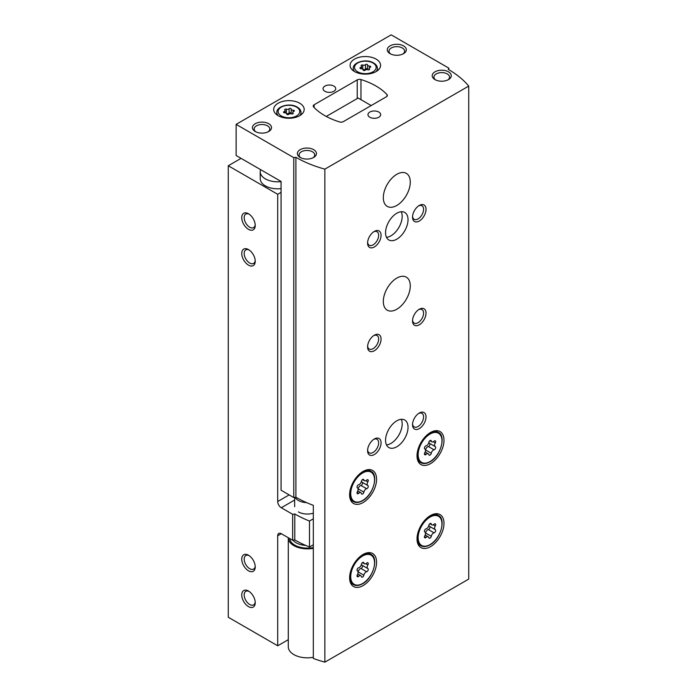 <?xml version="1.0" encoding="UTF-8"?>
<svg xmlns="http://www.w3.org/2000/svg" width="697" height="697" viewBox="0 0 697 697"><rect width="100%" height="100%" fill="white"/><g stroke="black" fill="none" stroke-linecap="round" stroke-linejoin="round"><path stroke-width="1.05" d="M241.075 158.358L228.267 165.755L228.267 617.246L277.702 645.788L288.297 639.672M260.6 169.632A17.477 10.089 0 0 0 260.225 171.723L260.225 178.728A17.477 10.089 0 0 0 265.339 185.864A17.477 10.089 0 0 0 281.074 188.634M228.267 165.755L277.702 194.297L281.074 192.355M248.489 570.799A9.531 5.506 -120 0 0 255.233 566.905A9.531 5.506 -120 0 0 248.489 555.23A9.531 5.506 -120 0 0 241.746 559.125A9.531 5.506 -120 0 0 248.489 570.799M248.489 265.13A9.531 5.506 -120 0 0 255.233 261.244A9.531 5.506 -120 0 0 248.489 249.57A9.531 5.506 -120 0 0 241.746 253.455A9.531 5.506 -120 0 0 248.489 265.13M248.489 606.608A9.531 5.506 -120 0 0 255.233 602.713A9.531 5.506 -120 0 0 248.489 591.039A9.531 5.506 -120 0 0 241.746 594.933A9.531 5.506 -120 0 0 248.489 606.608M248.489 229.33A9.531 5.506 -120 0 0 255.233 225.436A9.531 5.506 -120 0 0 248.489 213.761A9.531 5.506 -120 0 0 241.746 217.647A9.531 5.506 -120 0 0 248.489 229.33M277.702 194.297L277.702 501.518A5.088 2.936 -120 0 0 281.3 507.747L292.653 514.299L294.779 513.977L294.779 539.922L292.653 540.245L281.3 533.693A5.088 2.936 -120 0 0 278.756 533.44A5.088 2.936 -120 0 0 277.702 535.766L277.702 645.788M292.653 540.245L292.653 514.299M294.779 539.922A104.872 60.543 0 0 0 309.494 546.988L309.494 521.042A104.872 60.543 180 0 1 294.779 513.977M313.319 518.838L309.494 521.042M313.293 544.801A15.892 9.174 0 0 0 313.319 544.793L309.494 546.988M298.377 511.894L298.377 511.894A12.712 7.336 0 0 0 313.319 513.192M371.179 105.561L358.145 98.033L326.266 116.443M260.225 171.723A17.477 10.089 0 0 0 265.339 178.859A17.477 10.089 0 0 0 281.074 181.621M249.125 214.162A7.815 4.513 -120 0 0 245.797 214.075A7.815 4.513 -120 0 0 244.603 220.33A7.815 4.513 -120 0 0 249.7 227.222A7.815 4.513 -120 0 0 253.612 227.605A7.815 4.513 -120 0 0 255.198 224.678M249.125 591.439A7.815 4.513 -120 0 0 245.797 591.352A7.815 4.513 -120 0 0 244.603 597.617A7.815 4.513 -120 0 0 249.7 604.499A7.815 4.513 -120 0 0 253.612 604.891A7.815 4.513 -120 0 0 255.198 601.955M249.125 249.97A7.815 4.513 -120 0 0 245.797 249.883A7.815 4.513 -120 0 0 244.603 256.139A7.815 4.513 -120 0 0 249.7 263.03A7.815 4.513 -120 0 0 253.612 263.414A7.815 4.513 -120 0 0 255.198 260.486M249.125 555.631A7.815 4.513 -120 0 0 245.797 555.544A7.815 4.513 -120 0 0 244.603 561.808A7.815 4.513 -120 0 0 249.7 568.691A7.815 4.513 -120 0 0 253.612 569.083A7.815 4.513 -120 0 0 255.198 566.156M367.607 64.952A1.115 0.645 0 0 0 367.607 64.934A1.115 0.645 0 0 0 366.761 64.307A1.115 0.645 0 0 0 365.516 64.629A1.943 1.124 0 0 1 362.78 65.048A1.115 0.645 0 0 0 361.647 65.039A1.115 0.645 0 0 0 361.081 65.596A1.115 0.645 0 0 0 361.246 65.936A1.943 1.124 0 0 1 361.534 66.529A1.943 1.124 0 0 1 360.515 67.513A1.115 0.645 0 0 0 359.931 68.079A1.115 0.645 0 0 0 361.072 68.724A1.943 1.124 0 0 1 363.076 69.848A1.943 1.124 0 0 1 363.076 69.874A1.115 0.645 0 0 0 363.076 69.892A1.115 0.645 0 0 0 363.912 70.519A1.115 0.645 0 0 0 365.167 70.197A1.943 1.124 0 0 1 367.903 69.778A1.115 0.645 0 0 0 369.027 69.787A1.115 0.645 0 0 0 369.602 69.23A1.115 0.645 0 0 0 369.436 68.89A1.943 1.124 0 0 1 369.14 68.306A1.943 1.124 0 0 1 370.168 67.313A1.115 0.645 0 0 0 370.752 66.746A1.115 0.645 0 0 0 369.602 66.11A1.943 1.124 0 0 1 367.598 64.987A1.943 1.124 0 0 1 367.607 64.952M291.198 109.063A1.115 0.645 0 0 0 291.198 109.046A1.115 0.645 0 0 0 290.361 108.418A1.115 0.645 0 0 0 289.107 108.741A1.943 1.124 0 0 1 286.371 109.159A1.115 0.645 0 0 0 285.247 109.15A1.115 0.645 0 0 0 284.681 109.708A1.115 0.645 0 0 0 284.846 110.048A1.943 1.124 0 0 1 285.134 110.631A1.943 1.124 0 0 1 284.115 111.625A1.115 0.645 0 0 0 283.531 112.191A1.115 0.645 0 0 0 284.672 112.827A1.943 1.124 0 0 1 286.676 113.951A1.943 1.124 0 0 1 286.676 113.986A1.115 0.645 0 0 0 286.676 114.003A1.115 0.645 0 0 0 287.512 114.63A1.115 0.645 0 0 0 288.767 114.308A1.943 1.124 0 0 1 291.503 113.89A1.115 0.645 0 0 0 292.627 113.899A1.115 0.645 0 0 0 293.193 113.341A1.115 0.645 0 0 0 293.028 113.001A1.943 1.124 0 0 1 292.74 112.417A1.943 1.124 0 0 1 293.759 111.424A1.115 0.645 0 0 0 294.343 110.858A1.115 0.645 0 0 0 293.202 110.222A1.943 1.124 0 0 1 291.198 109.098A1.943 1.124 0 0 0 291.198 109.098L291.198 113.454A1.943 1.124 0 0 0 291.198 113.454A1.943 1.124 0 0 0 291.311 113.829M236.126 124.371L236.126 155.509L281.074 181.455L281.074 490.226L293.777 497.562L295.903 497.24A104.872 60.543 180 0 0 313.319 505.342L313.319 658.438A104.872 60.543 0 0 0 324.863 662.15L468.732 579.085L468.732 86.079A104.872 60.543 0 0 0 448.258 69.36L448.824 68.132L391.183 34.85L236.126 124.371L293.777 157.653L295.903 157.322A104.872 60.543 0 0 0 324.863 169.144L468.732 86.079M293.777 497.562L293.777 157.653M295.903 497.24L295.903 157.322M324.863 662.15L324.863 169.144M448.824 69.691L448.824 68.132M386.434 96.752A3.18 1.838 0 0 0 387.366 95.454A3.18 1.838 0 0 0 386.983 94.592A63.558 36.697 0 0 0 360.968 79.563A3.18 1.838 0 0 0 357.221 79.885L314.138 104.759A3.18 1.838 0 0 0 313.206 106.057A3.18 1.838 0 0 0 313.58 106.929A63.558 36.697 0 0 0 339.596 121.949A3.18 1.838 0 0 0 343.351 121.626L386.434 96.752M430.502 463.636A19.072 11.013 -60 0 1 420.971 464.577A19.072 11.013 -60 0 1 420.971 442.56A19.072 11.013 -60 0 1 440.042 431.556A19.072 11.013 -60 0 1 442.961 446.829A19.072 11.013 -60 0 1 430.502 463.636M430.502 546.666A19.072 11.013 -60 0 1 420.971 547.615A19.072 11.013 -60 0 1 420.971 525.59A19.072 11.013 -60 0 1 440.042 514.586A19.072 11.013 -60 0 1 442.961 529.868A19.072 11.013 -60 0 1 430.502 546.666M363.093 585.585A19.072 11.013 -60 0 1 353.562 586.534A19.072 11.013 -60 0 1 353.562 564.518A19.072 11.013 -60 0 1 372.625 553.505A19.072 11.013 -60 0 1 375.552 568.787A19.072 11.013 -60 0 1 363.093 585.585M363.093 502.554A19.072 11.013 -60 0 1 353.562 503.504A19.072 11.013 -60 0 1 353.562 481.479A19.072 11.013 -60 0 1 372.625 470.475A19.072 11.013 -60 0 1 375.552 485.757A19.072 11.013 -60 0 1 363.093 502.554M396.802 309.241A19.072 11.013 -60 0 1 387.262 310.191A19.072 11.013 -60 0 1 387.262 288.175A19.072 11.013 -60 0 1 406.334 277.162A19.072 11.013 -60 0 1 409.252 292.444A19.072 11.013 -60 0 1 396.802 309.241M396.802 205.458A19.072 11.013 -60 0 1 387.262 206.399A19.072 11.013 -60 0 1 387.262 184.383A19.072 11.013 -60 0 1 406.334 173.37A19.072 11.013 -60 0 1 409.252 188.652A19.072 11.013 -60 0 1 396.802 205.458M396.802 446.768A15.892 9.174 -60 0 1 388.856 447.552A15.892 9.174 -60 0 1 388.856 429.204A15.892 9.174 -60 0 1 404.748 420.03A15.892 9.174 -60 0 1 407.179 432.767A15.892 9.174 -60 0 1 396.802 446.768M396.802 239.184A15.892 9.174 -60 0 1 388.856 239.977A15.892 9.174 -60 0 1 388.856 221.629A15.892 9.174 -60 0 1 404.748 212.454A15.892 9.174 -60 0 1 407.179 225.183A15.892 9.174 -60 0 1 396.802 239.184M419.272 221.027A9.531 5.506 -60 0 1 412.528 217.133A9.531 5.506 -60 0 1 419.272 205.458A9.531 5.506 -60 0 1 426.015 209.344A9.531 5.506 -60 0 1 419.272 221.027M419.272 324.811A9.531 5.506 -60 0 1 412.528 320.925A9.531 5.506 -60 0 1 419.272 309.241A9.531 5.506 -60 0 1 426.015 313.136A9.531 5.506 -60 0 1 419.272 324.811M419.272 428.603A9.531 5.506 -60 0 1 412.528 424.717A9.531 5.506 -60 0 1 419.272 413.033A9.531 5.506 -60 0 1 426.015 416.928A9.531 5.506 -60 0 1 419.272 428.603M374.324 350.765A9.531 5.506 -60 0 1 367.589 346.871A9.531 5.506 -60 0 1 374.324 335.196A9.531 5.506 -60 0 1 381.067 339.082A9.531 5.506 -60 0 1 374.324 350.765M374.324 454.549A9.531 5.506 -60 0 1 367.589 450.663A9.531 5.506 -60 0 1 374.324 438.988A9.531 5.506 -60 0 1 381.067 442.874A9.531 5.506 -60 0 1 374.324 454.549M374.324 246.973A9.531 5.506 -60 0 1 367.589 243.079A9.531 5.506 -60 0 1 374.324 231.404A9.531 5.506 -60 0 1 381.067 235.298A9.531 5.506 -60 0 1 374.324 246.973M354.555 71.564A15.256 8.808 0 0 0 371.179 73.473A15.256 8.808 0 0 0 380.597 65.335A15.256 8.808 0 0 0 365.341 56.535A15.256 8.808 0 0 0 350.086 65.335A15.256 8.808 0 0 0 354.555 71.564M278.147 115.676A15.256 8.808 0 0 0 294.77 117.584A15.256 8.808 0 0 0 304.188 109.446A15.256 8.808 0 0 0 288.933 100.638A15.256 8.808 0 0 0 273.686 109.446A15.256 8.808 0 0 0 278.147 115.676M378.82 112.043A6.36 3.668 180 0 1 380.684 114.639A6.36 3.668 180 0 1 374.324 118.307A6.36 3.668 180 0 1 367.972 114.639A6.36 3.668 180 0 1 371.893 111.25A6.36 3.668 180 0 1 378.82 112.043M333.88 86.097A6.36 3.668 180 0 1 335.745 88.693A6.36 3.668 180 0 1 329.385 92.361A6.36 3.668 180 0 1 323.033 88.693A6.36 3.668 180 0 1 326.954 85.304A6.36 3.668 180 0 1 333.88 86.097M268.711 123.718A9.531 5.506 180 0 1 268.711 131.506A9.531 5.506 180 0 1 255.233 131.506A9.531 5.506 180 0 1 255.233 123.718A9.531 5.506 180 0 1 268.711 123.718M403.537 45.88A9.531 5.506 180 0 1 403.537 53.66A9.531 5.506 180 0 1 390.059 53.66A9.531 5.506 180 0 1 390.059 45.88A9.531 5.506 180 0 1 403.537 45.88M448.485 71.826A9.531 5.506 180 0 1 448.485 79.606A9.531 5.506 180 0 1 434.998 79.606A9.531 5.506 180 0 1 434.998 71.826A9.531 5.506 180 0 1 448.485 71.826M313.659 149.663A9.531 5.506 180 0 1 313.659 157.452A9.531 5.506 180 0 1 300.172 157.452A9.531 5.506 180 0 1 300.172 149.663A9.531 5.506 180 0 1 313.659 149.663M300.843 157.801A7.815 4.513 180 0 1 299.1 154.961A7.815 4.513 180 0 1 303.927 150.796A7.815 4.513 180 0 1 312.439 151.772A7.815 4.513 180 0 1 314.73 154.961A7.815 4.513 180 0 1 312.988 157.801M435.669 79.963A7.815 4.513 180 0 1 433.926 77.123A7.815 4.513 180 0 1 438.753 72.95A7.815 4.513 180 0 1 447.265 73.934A7.815 4.513 180 0 1 449.556 77.123A7.815 4.513 180 0 1 447.814 79.963M390.729 54.009A7.815 4.513 180 0 1 388.987 51.177A7.815 4.513 180 0 1 393.805 47.004A7.815 4.513 180 0 1 402.326 47.98A7.815 4.513 180 0 1 404.617 51.177A7.815 4.513 180 0 1 402.875 54.009M255.895 131.855A7.815 4.513 180 0 1 254.161 129.015A7.815 4.513 180 0 1 258.979 124.85A7.815 4.513 180 0 1 267.5 125.826A7.815 4.513 180 0 1 269.783 129.015A7.815 4.513 180 0 1 268.049 131.855M286.563 113.576A1.943 1.124 0 0 0 289.107 113.097L289.107 108.741M291.198 113.376A1.115 0.645 0 0 0 290.335 112.775A1.115 0.645 0 0 0 289.107 113.097M367.607 65.013L367.607 69.308A1.943 1.124 0 0 0 367.598 69.343A1.943 1.124 0 0 0 367.711 69.717M362.963 69.473A1.943 1.124 0 0 0 365.516 68.986L365.516 64.629M367.598 69.264A1.115 0.645 0 0 0 366.735 68.663A1.115 0.645 0 0 0 365.516 68.986M373.688 231.805A7.815 4.513 -60 0 1 377.016 231.718A7.815 4.513 -60 0 1 378.218 237.982A7.815 4.513 -60 0 1 373.113 244.865A7.815 4.513 -60 0 1 369.201 245.248A7.815 4.513 -60 0 1 367.615 242.321M373.688 439.389A7.815 4.513 -60 0 1 377.016 439.302A7.815 4.513 -60 0 1 378.218 445.557A7.815 4.513 -60 0 1 373.113 452.449A7.815 4.513 -60 0 1 369.201 452.832A7.815 4.513 -60 0 1 367.615 449.905M373.688 335.597A7.815 4.513 -60 0 1 377.016 335.51A7.815 4.513 -60 0 1 378.218 341.774A7.815 4.513 -60 0 1 373.113 348.657A7.815 4.513 -60 0 1 369.201 349.04A7.815 4.513 -60 0 1 367.615 346.113M418.636 413.443A7.815 4.513 -60 0 1 421.964 413.347A7.815 4.513 -60 0 1 423.157 419.611A7.815 4.513 -60 0 1 418.052 426.503A7.815 4.513 -60 0 1 414.149 426.886A7.815 4.513 -60 0 1 412.563 423.959M418.636 309.651A7.815 4.513 -60 0 1 421.964 309.564A7.815 4.513 -60 0 1 423.157 315.819A7.815 4.513 -60 0 1 418.052 322.711A7.815 4.513 -60 0 1 414.149 323.094A7.815 4.513 -60 0 1 412.563 320.167M418.636 205.859A7.815 4.513 -60 0 1 421.964 205.772A7.815 4.513 -60 0 1 423.157 212.027A7.815 4.513 -60 0 1 418.052 218.919A7.815 4.513 -60 0 1 414.149 219.302A7.815 4.513 -60 0 1 412.563 216.375M401.263 211.731A15.892 9.174 -60 0 1 390.956 235.813A15.892 9.174 -60 0 1 386.486 237.32M401.263 419.315A15.892 9.174 -60 0 1 390.956 443.397A15.892 9.174 -60 0 1 386.486 444.904M366.639 488.719A3.11 1.795 120 0 0 363.869 492.169A1.777 1.028 120 0 1 362.989 493.737A1.777 1.028 120 0 1 361.752 494.077A1.777 1.028 120 0 1 361.421 493.581A3.11 1.795 120 0 0 360.837 492.709A3.11 1.795 120 0 0 358.641 493.337A1.777 1.028 120 0 1 357.395 493.694A1.777 1.028 120 0 1 357.422 491.594A3.11 1.795 120 0 0 357.465 487.917A3.11 1.795 120 0 0 357.422 487.891A1.777 1.028 120 0 1 357.395 487.883A1.777 1.028 120 0 1 357.204 486.218A1.777 1.028 120 0 1 358.641 484.737A3.11 1.795 120 0 0 361.421 481.287A1.777 1.028 120 0 1 362.301 479.719A1.777 1.028 120 0 1 363.529 479.37A1.777 1.028 120 0 1 363.869 479.876A3.11 1.795 120 0 0 364.453 480.747A3.11 1.795 120 0 0 366.639 480.12A1.777 1.028 120 0 1 367.894 479.763A1.777 1.028 120 0 1 367.868 481.862A3.11 1.795 120 0 0 367.816 485.539A3.11 1.795 120 0 0 367.868 485.565A1.777 1.028 120 0 1 367.894 485.574A1.777 1.028 120 0 1 368.086 487.238A1.777 1.028 120 0 1 366.639 488.719L360.933 485.426A1.777 1.028 120 0 0 362.362 483.979A1.777 1.028 120 0 0 362.222 482.307M366.639 571.749A3.11 1.795 120 0 0 363.869 575.199A1.777 1.028 120 0 1 362.989 576.776A1.777 1.028 120 0 1 361.752 577.116A1.777 1.028 120 0 1 361.421 576.611A3.11 1.795 120 0 0 360.837 575.739A3.11 1.795 120 0 0 358.641 576.367A1.777 1.028 120 0 1 357.395 576.724A1.777 1.028 120 0 1 357.422 574.624A3.11 1.795 120 0 0 357.465 570.948A3.11 1.795 120 0 0 357.422 570.93A1.777 1.028 120 0 1 357.395 570.913A1.777 1.028 120 0 1 357.204 569.249A1.777 1.028 120 0 1 358.641 567.767A3.11 1.795 120 0 0 361.421 564.317A1.777 1.028 120 0 1 362.301 562.749A1.777 1.028 120 0 1 363.529 562.409A1.777 1.028 120 0 1 363.869 562.906A3.11 1.795 120 0 0 364.453 563.777A3.11 1.795 120 0 0 366.639 563.15A1.777 1.028 120 0 1 367.894 562.793A1.777 1.028 120 0 1 367.868 564.892A3.11 1.795 120 0 0 367.816 568.569A3.11 1.795 120 0 0 367.868 568.595A1.777 1.028 120 0 1 367.894 568.604A1.777 1.028 120 0 1 368.086 570.268A1.777 1.028 120 0 1 366.639 571.749L360.933 568.456A1.777 1.028 120 0 0 362.362 567.009A1.777 1.028 120 0 0 362.222 565.337M434.057 532.83A3.11 1.795 120 0 0 431.277 536.281A1.777 1.028 120 0 1 430.397 537.849A1.777 1.028 120 0 1 429.169 538.189A1.777 1.028 120 0 1 428.829 537.692A3.11 1.795 120 0 0 428.246 536.821A3.11 1.795 120 0 0 426.059 537.448A1.777 1.028 120 0 1 424.804 537.805A1.777 1.028 120 0 1 424.83 535.705A3.11 1.795 120 0 0 424.882 532.029A3.11 1.795 120 0 0 424.83 532.003A1.777 1.028 120 0 0 424.83 532.003A1.777 1.028 120 0 1 424.612 530.33A1.777 1.028 120 0 1 426.059 528.849A3.11 1.795 120 0 0 428.829 525.399A1.777 1.028 120 0 1 429.709 523.83A1.777 1.028 120 0 1 430.946 523.482A1.777 1.028 120 0 1 431.277 523.987A3.11 1.795 120 0 0 431.87 524.858A3.11 1.795 120 0 0 434.057 524.231A1.777 1.028 120 0 1 435.303 523.874A1.777 1.028 120 0 1 435.276 525.974A3.11 1.795 120 0 0 435.233 529.65A3.11 1.795 120 0 0 435.276 529.676A1.777 1.028 120 0 1 435.303 529.685A1.777 1.028 120 0 1 435.494 531.349A1.777 1.028 120 0 1 434.057 532.83L428.35 529.537A1.777 1.028 120 0 0 429.77 528.091A1.777 1.028 120 0 0 429.64 526.418M434.057 449.8A3.11 1.795 120 0 0 431.277 453.25A1.777 1.028 120 0 1 430.397 454.819A1.777 1.028 120 0 1 429.169 455.158A1.777 1.028 120 0 1 428.829 454.662A3.11 1.795 120 0 0 428.246 453.791A3.11 1.795 120 0 0 426.059 454.409A1.777 1.028 120 0 1 424.804 454.766A1.777 1.028 120 0 1 424.83 452.675A3.11 1.795 120 0 0 424.882 448.999A3.11 1.795 120 0 0 424.83 448.973A1.777 1.028 120 0 0 424.83 448.973A1.777 1.028 120 0 1 424.612 447.3A1.777 1.028 120 0 1 426.059 445.819A3.11 1.795 120 0 0 428.829 442.368A1.777 1.028 120 0 1 429.709 440.792A1.777 1.028 120 0 1 430.946 440.452A1.777 1.028 120 0 1 431.277 440.948A3.11 1.795 120 0 0 431.87 441.828A3.11 1.795 120 0 0 434.057 441.201A1.777 1.028 120 0 1 435.303 440.844A1.777 1.028 120 0 1 435.276 442.943A3.11 1.795 120 0 0 435.233 446.611A3.11 1.795 120 0 0 435.276 446.638A1.777 1.028 120 0 1 435.303 446.655A1.777 1.028 120 0 1 435.494 448.319A1.777 1.028 120 0 1 434.057 449.8L428.35 446.498A1.777 1.028 120 0 0 429.77 445.061A1.777 1.028 120 0 0 429.64 443.388M361.473 481.043A3.11 1.795 120 0 0 362.109 482.237A3.11 1.795 120 0 0 362.161 482.263L367.772 485.513M360.933 485.426A3.11 1.795 120 0 0 358.162 488.876L363.869 492.169M428.89 442.125A3.11 1.795 120 0 0 429.526 443.318A3.11 1.795 120 0 0 429.57 443.344L435.189 446.585M428.35 446.498A3.11 1.795 120 0 0 425.571 449.948L431.277 453.25M428.89 525.155A3.11 1.795 120 0 0 429.526 526.357A3.11 1.795 120 0 0 429.57 526.374L435.189 529.624M428.35 529.537A3.11 1.795 120 0 0 425.571 532.987L431.277 536.281M361.473 564.073A3.11 1.795 120 0 0 362.109 565.276A3.11 1.795 120 0 0 362.161 565.302L367.772 568.543M360.933 568.456A3.11 1.795 120 0 0 358.162 571.906L363.869 575.199M288.297 537.736A19.072 11.013 0 0 0 288.297 537.84L288.297 646.825A19.072 11.013 0 0 0 313.319 657.28M288.297 537.84A19.072 11.013 0 0 0 313.319 548.304M306.575 502.615A12.712 7.336 180 0 1 295.162 497.353M289.159 494.905L277.702 501.518M281.3 533.693L277.702 535.766M294.648 500.037L281.3 507.747M357.7 71.826A10.803 6.238 0 0 0 375.779 69.029A10.803 6.238 0 0 0 362.545 61.388A10.803 6.238 0 0 0 357.7 71.826M281.3 115.937A10.803 6.238 0 0 0 299.37 113.141A10.803 6.238 0 0 0 286.145 105.5A10.803 6.238 0 0 0 281.3 115.937M386.983 96.317L386.983 94.592M360.968 99.662L360.968 79.563M357.221 98.565L357.221 79.885M314.138 107.512L314.138 104.759M299.762 115.658A12.076 6.97 0 0 0 301.017 112.565C300.973 109.995 299.231 107.922 295.772 106.345C288.088 102.79 276.125 106.981 276.857 112.565A12.076 6.97 0 0 0 278.112 115.658M376.162 71.547A12.076 6.97 0 0 0 377.417 68.454C377.373 65.884 375.631 63.81 372.181 62.233C364.487 58.679 352.525 62.869 353.266 68.454A12.076 6.97 0 0 0 354.512 71.547M291.198 113.419L291.198 109.124M293.202 111.686L293.202 110.222M293.028 113.681L293.028 113.001M284.115 112.757L284.115 111.625M286.371 113.358L286.371 109.159M369.602 67.574L369.602 66.11M369.436 69.569L369.436 68.89M360.515 68.646L360.515 67.513M362.78 69.247L362.78 65.048M350.539 499.923L353.457 501.605A17.477 10.089 -60 0 1 350.295 489.46M358.833 474.674A17.477 10.089 -60 0 1 370.935 471.329L368.025 469.647M362.64 500.481A16.841 9.723 -60 0 1 352.325 485.809A16.841 9.723 -60 0 1 372.956 473.899A16.841 9.723 -60 0 1 362.64 500.481M350.539 582.953L353.457 584.635A17.477 10.089 -60 0 1 350.295 572.49M358.833 557.705A17.477 10.089 -60 0 1 370.935 554.368L368.025 552.686M362.64 583.511A16.841 9.723 -60 0 1 352.325 568.839A16.841 9.723 -60 0 1 372.956 556.929A16.841 9.723 -60 0 1 362.64 583.511M417.956 544.035L420.866 545.716A17.477 10.089 -60 0 1 417.712 533.571M426.25 518.786A17.477 10.089 -60 0 1 438.343 515.44L435.433 513.759M430.058 544.592A16.841 9.723 -60 0 1 419.742 529.92A16.841 9.723 -60 0 1 440.373 518.01A16.841 9.723 -60 0 1 430.058 544.592M417.956 461.005L420.866 462.686A17.477 10.089 -60 0 1 417.712 450.532M426.25 435.756A17.477 10.089 -60 0 1 438.343 432.41L435.433 430.729M430.058 461.562A16.841 9.723 -60 0 1 419.742 446.882A16.841 9.723 -60 0 1 440.373 434.972A16.841 9.723 -60 0 1 430.058 461.562M365.829 480.686L367.868 481.862M357.082 492.43L358.641 493.337M362.937 479.336L363.869 479.876M433.246 441.767L435.276 442.943M424.49 453.512L426.059 454.409M430.345 440.417L431.277 440.948M433.246 524.797L435.276 525.974M424.49 536.542L426.059 537.448M430.345 523.447L431.277 523.987M365.829 563.716L367.868 564.892M357.082 575.461L358.641 576.367M362.937 562.366L363.869 562.906M292.993 540.201A15.892 9.174 0 0 0 305.704 545.411M289.603 538.485A17.8 10.272 0 0 0 313.319 547.528M301.017 114.831L301.017 112.565M276.857 114.831L276.857 112.565M377.417 70.719L377.417 68.454M353.266 70.719L353.266 68.454M292.74 113.855L292.74 112.417M285.134 112.853L285.134 110.631M367.598 69.343L367.598 64.987M369.14 69.752L369.14 68.306M361.534 68.742L361.534 66.529M353.457 501.605C355.914 503.007 358.929 502.729 362.51 500.768C373.392 495.184 378.863 474.518 370.935 471.329M353.457 584.635C355.914 586.038 358.929 585.759 362.51 583.807C373.392 578.222 378.863 557.556 370.935 554.368M420.866 545.716C423.323 547.119 426.346 546.84 429.927 544.88C440.809 539.295 446.28 518.629 438.343 515.44M420.866 462.686C423.323 464.089 426.346 463.81 429.927 461.85C440.809 456.265 446.28 435.599 438.343 432.41M362.109 482.237L367.816 485.539M357.753 490.932L360.837 492.709M362.449 479.588L364.453 480.747M429.526 443.318L435.233 446.611M425.17 452.013L428.246 453.791M429.866 440.67L431.87 441.828M429.526 526.357L435.233 529.65M425.17 535.043L428.246 536.821M429.866 523.7L431.87 524.858M362.109 565.276L367.816 568.569M357.753 573.962L360.837 575.739M362.449 562.627L364.453 563.777M294.648 497.431L294.648 506.71"/></g></svg>
